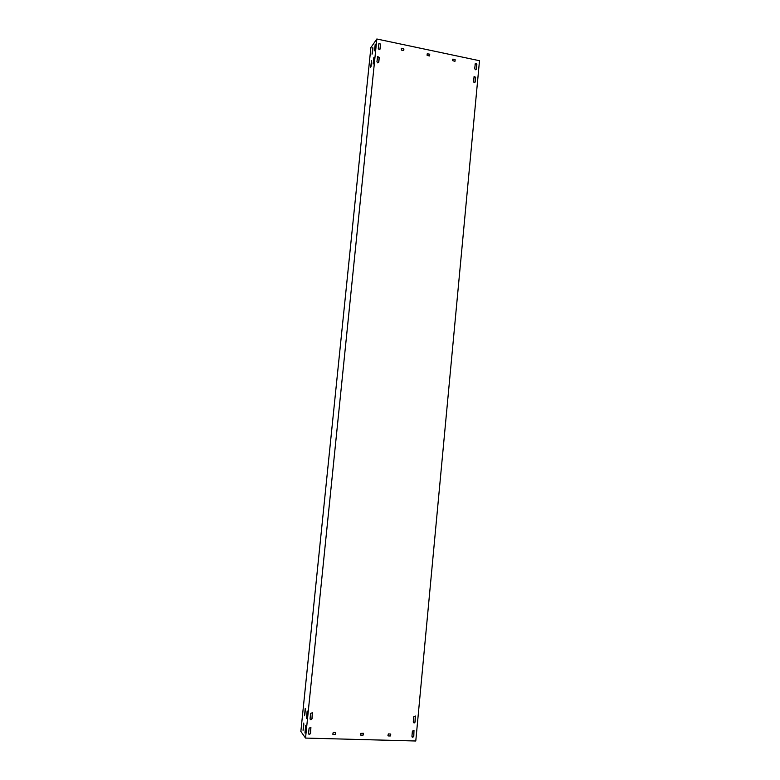 <?xml version="1.0" encoding="UTF-8"?>
<svg xmlns="http://www.w3.org/2000/svg" width="780" height="780" viewBox="0 0 780 780"><rect width="100%" height="100%" fill="white"/><g stroke="black" fill="none" stroke-linecap="round" stroke-linejoin="round"><path stroke-width="1.17" d="M379.119 49.627L378.29 48.506L378.934 43.329L380.62 44.128L380.133 48.896L379.119 49.627M312.331 712.706L311.961 718.653L310.869 719.648L310.216 719.355M310.947 719.764L310.069 718.702L310.606 713.408L312.38 712.754L312.049 718.76L310.947 719.764M310.859 727.428L310.459 733.366L309.368 734.37L308.704 734.048M309.455 734.487L308.568 733.424L309.104 728.12L310.898 727.477L310.547 733.483L309.455 734.487M415.252 715.991L415.019 721.909L413.517 722.719M414.112 722.992L413.273 721.958L413.751 716.81L415.311 716.04L415.145 722.017L414.112 722.992M474.24 82.709L473.45 81.617L474.133 76.43L475.644 77.317L475.205 81.978L474.24 82.709M475.459 69.761L474.669 68.669L475.342 63.502L476.853 64.379L476.414 69.04L475.459 69.761M377.773 62.897L376.945 61.776L377.588 56.579L379.275 57.379L378.787 62.156L377.773 62.897M413.927 730.324L413.673 736.232L412.152 737.032M412.766 737.324L411.928 736.291L412.406 731.133L413.985 730.373L413.8 736.349L412.766 737.324M303.742 723.041L303.049 730.343L303.742 723.041M371.465 60.694L370.715 67.304L371.465 60.694M371.085 66.329L371.572 61.688M372.811 47.599L372.05 54.2L372.811 47.599M372.43 53.215L372.908 48.604M305.224 708.533L304.531 715.806L305.224 708.533M305.662 725.654L304.96 733.024L305.662 725.654M373.883 57.33L373.123 63.999L373.883 57.33M373.493 63.063L374 58.295M375.238 44.119L374.478 50.788L375.238 44.119M374.848 49.832L375.346 45.094M307.154 711.009L306.462 718.361L307.154 711.009M479.495 60.723L376.837 39L370.88 47.59L300.856 731.416L305.536 738.075L415.779 741L479.495 60.723M476.209 63.541L475.04 64.72M332.787 734.233L333.226 732.352L335.654 732.508L335.254 734.458L333.021 734.399M335.254 734.458L332.923 734.282M335.712 732.712L335.468 734.058M387.923 735.784L388.333 733.902L390.673 734.038L390.312 735.979L388.138 735.92M390.312 735.979L388.031 735.803M390.751 734.263L390.497 735.589M403.913 49.033L403.728 50.476L401.417 50.115L401.31 48.477L403.679 48.711L403.786 50.349M401.593 48.272L403.562 48.857M455.218 59.826L454.818 61.337L452.566 60.596L452.751 59.153L454.994 59.514L455.101 61.133M452.965 59.085L454.857 59.66M378.885 43.407L380.513 44.275L379.928 49.384M474.065 76.498L475.498 77.454L474.883 82.573M475.273 63.57L476.716 64.526L476.102 69.625M377.54 56.648L379.168 57.525L378.573 62.654M363.431 733.492L362.983 735.228L360.779 735.169L360.672 733.414L363.363 733.278L363.285 734.945M362.983 735.228L360.682 735.053M429.741 54.463L429.331 55.984L427.05 55.234L427.235 53.791L429.517 54.151L429.614 55.77M427.459 53.723L429.39 54.298M303.313 729.388L303.859 723.957M304.795 714.88L305.341 709.429M305.224 732.118L305.779 726.531M306.715 717.473L307.271 711.867M376.837 39L305.536 738.075M370.793 48.428L300.914 730.841"/></g></svg>
